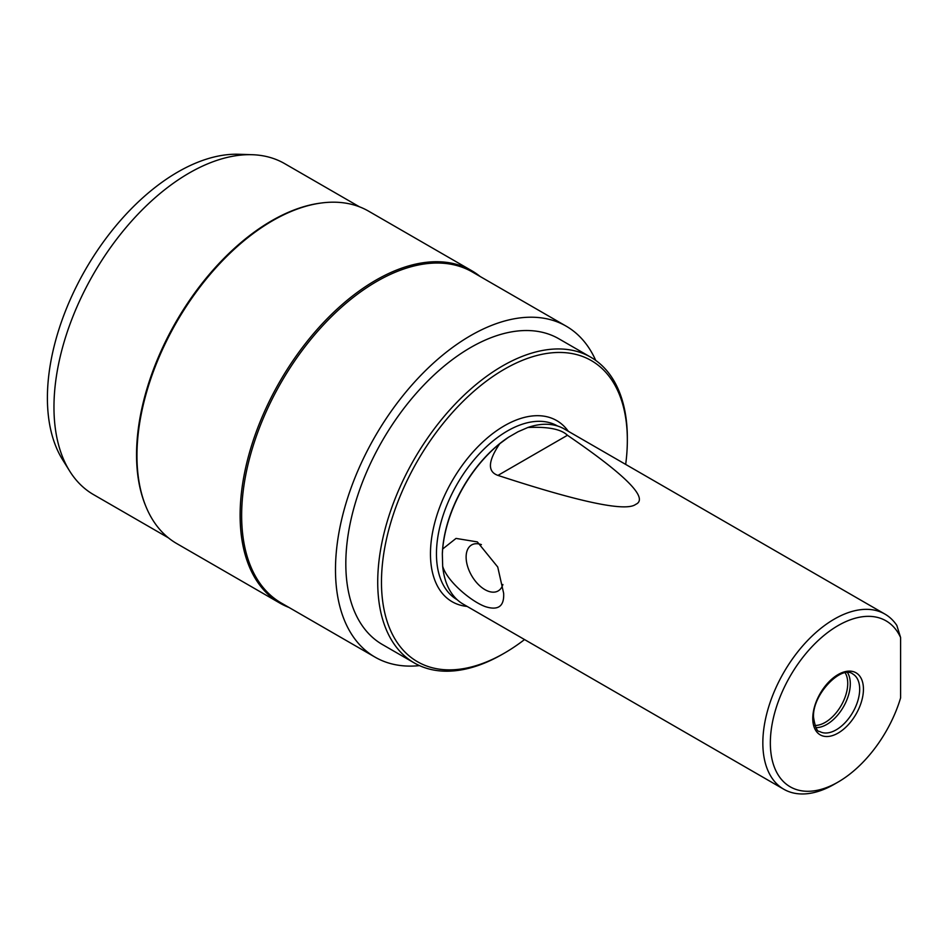 <?xml version="1.0" encoding="UTF-8"?>
<svg xmlns="http://www.w3.org/2000/svg" width="948" height="948" viewBox="0 0 948 948"><rect width="100%" height="100%" fill="white"/><g stroke="black" fill="none" stroke-linecap="round" stroke-linejoin="round"><path stroke-width="1.42" d="M252.251 154.714A191.105 110.335 -60 0 0 53.965 407.142A191.105 110.335 120 0 0 69.642 471.026L62.521 459.59A184.469 106.508 120 0 1 47.4 397.923A184.469 106.508 -60 0 1 238.801 154.263L252.251 154.714A191.105 110.335 -60 0 1 284.649 163.625L359.47 206.818M69.642 471.026A191.105 110.335 120 0 0 93.544 494.619L168.377 537.824M145.897 506.457A191.899 110.797 120 0 1 136.962 455.704A191.899 110.797 -60 0 1 321.076 203.038L319.891 203.192A191.105 110.335 -60 0 0 136.548 454.815A191.105 110.335 120 0 0 145.447 505.355L145.897 506.457A191.899 110.797 120 0 0 176.707 543.548L279.861 603.106A191.899 110.797 120 0 0 288.986 607.455M321.076 203.038A191.899 110.797 -60 0 1 368.606 211.167L471.76 270.725A191.899 110.797 -60 0 1 480.091 276.449M471.76 270.725A191.899 110.797 -60 0 0 323.872 322.13A191.899 110.797 -60 0 0 240.117 515.262A191.899 110.797 120 0 0 279.861 603.106M566.169 326.159A191.105 110.335 -60 0 0 418.909 377.351A191.105 110.335 -60 0 0 335.485 569.677A191.105 110.335 120 0 0 375.076 657.154L281.224 602.975A191.105 110.335 120 0 1 241.645 515.499A191.105 110.335 -60 0 1 325.069 323.173A191.105 110.335 -60 0 1 472.329 271.981L566.169 326.159A191.105 110.335 -60 0 1 595.711 360.394M375.076 657.154A191.105 110.335 120 0 0 419.49 665.615M414.276 662.936L382.364 644.51A176.506 101.91 -60 0 1 345.819 563.716A176.506 101.91 -60 0 1 422.855 386.085A176.506 101.91 -60 0 1 558.87 338.791L590.782 357.218A176.506 101.91 120 0 0 454.767 404.5A176.506 101.91 120 0 0 377.719 582.131A176.506 101.91 120 0 0 414.276 662.936A176.506 101.91 120 0 0 502.535 654.191L504.407 653.113A173.851 100.37 120 0 0 524.552 639.556M625.68 464.401A173.851 100.37 120 0 0 627.339 440.18L627.339 438.023A176.506 101.91 120 0 0 590.782 357.218M627.339 440.18A173.851 100.37 120 0 0 504.407 369.21A173.851 100.37 120 0 0 381.475 582.131A173.851 100.37 120 0 0 504.407 653.113M900.6 637.53L896.844 625.443A101.128 58.385 120 0 0 884.911 614.079L564.356 429.006A101.128 58.385 120 0 0 527.846 427.501L518.046 431.743L508.412 437.301A100.334 57.923 120 0 0 442.337 553.905L442.68 566.288A101.128 58.385 120 0 0 463.228 604.16L783.783 789.234A101.128 58.385 120 0 0 834.347 784.221L838.103 782.053A95.819 55.316 120 0 0 900.6 697.941L900.6 637.53A95.819 55.316 120 0 0 820.399 638.514A95.819 55.316 120 0 0 770.937 752.902A95.819 55.316 120 0 0 838.103 782.053M884.911 614.079A101.128 58.385 120 0 0 783.783 672.464A101.128 58.385 120 0 0 783.783 789.234M567.449 435.274C626.308 475.505 649.048 498.541 635.681 504.383C625.881 511.92 579.975 502.25 497.961 475.398L567.449 435.274C561.109 429.136 547.908 426.541 527.846 427.501M508.412 437.301L499.726 443.735C487.959 461.155 487.367 471.713 497.961 475.398M499.726 443.735A101.128 58.385 120 0 0 442.68 548.987L456.024 538.417L477.33 541.901L497.736 567.011L503.649 593.294C504.324 606.282 498.245 610.725 485.4 606.649C471.002 601.459 446.994 581.148 442.68 566.288M502.878 584.501A26.544 15.322 60 0 1 482.188 587.831A26.544 15.322 60 0 1 466.12 557.104A26.544 15.322 -120 0 1 481.394 544.626M442.68 548.987L442.337 553.905M815.873 727.602A33.18 19.15 120 0 0 850.297 683.769A33.18 19.15 -60 0 0 847.583 672.677M845.213 672.879A31.853 18.391 -60 0 1 847.737 683.378A31.853 18.391 120 0 1 814.865 725.457M568.29 431.269A104.576 60.376 120 0 0 485.115 439.86A104.576 60.376 120 0 0 430.463 553.857A104.576 60.376 120 0 0 467.163 606.424M457.291 599.811L457.244 599.776A100.334 57.923 -60 0 1 436.459 553.857A100.334 57.923 -60 0 1 480.257 452.883A100.334 57.923 -60 0 1 557.566 426.007L557.625 426.031M812.768 718.442A35.834 20.69 -60 0 1 838.103 674.561A35.834 20.69 -60 0 1 863.438 689.196A35.834 20.69 -60 0 1 838.103 733.077A35.834 20.69 -60 0 1 812.768 718.442M852.809 674.004A33.18 19.15 -60 0 1 859.682 689.196A33.18 19.15 -60 0 1 845.201 722.577A33.18 19.15 -60 0 1 819.641 731.465C817.176 731.915 815.15 727.211 813.538 717.363C812.045 694.256 841.966 664.595 852.809 674.004"/></g></svg>
